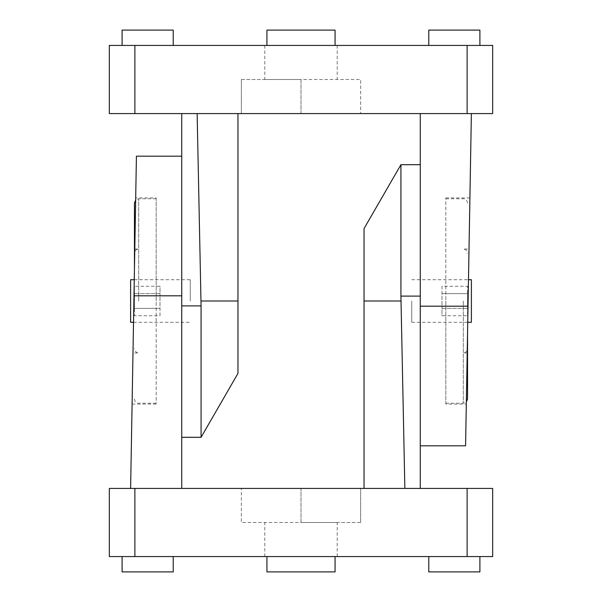 <?xml version="1.0" encoding="UTF-8"?>
<svg xmlns="http://www.w3.org/2000/svg" width="602" height="602" viewBox="0 0 602 602"><rect width="100%" height="100%" fill="white"/><g stroke="black" fill="none" stroke-linecap="round" stroke-linejoin="round"><path stroke-width="0.45" stroke-dasharray="3.01 2.26" d="M465.579 445.819L471.381 113.582L420.264 113.582L420.264 488.418L404.86 488.418L420.264 488.418M201.076 437.3L201.023 301L197.14 113.582L237.963 113.582L237.963 373.413M471.381 113.582L420.264 113.582M181.736 156.181L181.736 305.891L181.736 113.582L197.14 113.582L181.736 113.582M237.963 113.582L197.14 113.582M130.619 279.704L130.619 322.296M181.736 301L181.736 322.296L181.736 301M181.736 305.891L181.736 437.3L181.736 305.891L201.076 305.891M466.309 404.077L469.906 197.923L466.309 404.077L445.819 404.077L445.819 197.923L445.819 404.077M301 113.582L241.364 113.582L360.636 113.582L301 113.582L301 79.509L264.797 79.509L360.636 79.509L360.636 113.582L360.636 79.509L301 79.509L301 113.582M467.114 113.582L492.677 113.582L492.677 45.436L109.323 45.436L109.323 113.582L467.114 113.582L467.114 45.436M301 45.436L264.797 45.436L301 45.436M420.264 301L420.264 322.296L420.264 301M420.264 445.819L420.264 306.192L468.017 306.192M411.745 301L411.745 322.296L411.745 301M445.819 301L445.819 403.227L445.819 301M428.782 45.436L479.899 45.436L479.899 30.1L428.782 30.1L428.782 45.436L479.899 45.436M122.101 45.436L173.218 45.436L173.218 30.1L122.101 30.1L122.101 45.436L173.218 45.436M335.073 45.436L335.073 30.1L335.073 45.436L266.927 45.436L266.927 30.1L266.927 45.436L266.927 30.1L335.073 30.1L266.927 30.1L335.073 30.1L335.073 45.436L266.927 45.436M467.543 333.207L467.543 398.968M441.988 286.243L441.988 308.375L441.988 293.625L467.543 293.625L467.543 286.243L467.543 308.375L467.543 293.625L441.988 293.625L441.988 286.243L467.543 286.243M467.543 315.757L467.543 308.375L467.543 315.757L441.988 315.757L441.988 308.375L467.543 308.375L441.988 308.375L441.988 315.757M463.284 301L463.284 403.227L463.284 301M241.364 79.509L301 79.509L241.364 79.509L241.364 113.582L241.364 79.509M133.983 295.808L130.619 488.418L181.736 488.418L181.736 295.808L133.983 295.808L136.421 156.181M400.924 164.7L400.977 301L404.86 488.418L364.037 488.418L364.037 228.587M130.619 488.418L181.736 488.418M364.037 488.418L404.86 488.418M471.381 322.296L471.381 279.704M420.264 296.109L420.264 164.7L420.264 296.109L400.924 296.109M135.691 197.923L132.094 404.077L135.691 197.923L156.181 197.923L156.181 404.077L156.181 197.923M301 488.418L360.636 488.418L241.364 488.418L301 488.418L301 522.491L337.203 522.491L241.364 522.491L241.364 488.418L241.364 522.491L301 522.491L301 488.418M134.886 488.418L109.323 488.418L109.323 556.564L492.677 556.564L492.677 488.418L134.886 488.418L134.886 556.564M301 556.564L337.203 556.564L301 556.564M190.255 301L190.255 279.704L190.255 301M156.181 301L156.181 198.773L156.181 301M173.218 556.564L122.101 556.564L122.101 571.9L173.218 571.9L173.218 556.564L122.101 556.564M479.899 556.564L428.782 556.564L428.782 571.9L479.899 571.9L479.899 556.564L428.782 556.564M266.927 556.564L266.927 571.9L266.927 556.564L335.073 556.564L335.073 571.9L335.073 556.564L335.073 571.9L266.927 571.9L335.073 571.9L266.927 571.9L266.927 556.564L335.073 556.564M134.457 268.793L134.457 203.032M160.012 315.757L160.012 293.625L160.012 308.375L134.457 308.375L134.457 315.757L134.457 293.625L134.457 308.375L160.012 308.375L160.012 315.757L134.457 315.757M134.457 286.243L134.457 293.625L134.457 286.243L160.012 286.243L160.012 293.625L134.457 293.625L160.012 293.625L160.012 286.243M138.716 301L138.716 198.773L138.716 301M360.636 522.491L301 522.491L360.636 522.491L360.636 488.418L360.636 522.491M237.963 301L201.023 301M134.886 113.582L134.886 45.436M364.037 301L400.977 301M467.114 488.418L467.114 556.564M133.524 322.296L190.255 322.296M134.269 279.704L190.255 279.704M264.797 45.436L264.797 79.509M337.203 45.436L337.203 79.509M411.745 322.296L467.731 322.296M411.745 279.704L468.476 279.704M445.819 197.923L469.906 197.923M467.543 352.968L463.284 352.968C463.058 353.133 466.776 353.208 467.543 348.708M467.543 249.032L463.284 249.032C465.873 249.288 467.287 250.71 467.543 253.291M445.819 403.227L463.284 403.227L466.347 401.933M445.819 198.773L463.284 198.773C463.096 198.607 466.798 198.562 467.543 203.032M337.203 556.564L337.203 522.491M264.797 556.564L264.797 522.491M156.181 404.077L132.094 404.077M134.457 249.032L138.716 249.032C136.127 249.288 134.713 250.71 134.457 253.291M134.457 352.968L138.716 352.968C138.942 353.133 135.224 353.208 134.457 348.708M156.181 198.773L138.716 198.773L135.653 200.067M156.181 403.227L138.716 403.227C136.127 402.971 134.713 401.557 134.457 398.968"/><path stroke-width="0.9" d="M420.264 113.582L420.264 445.819L465.579 445.819L471.381 113.582M181.736 437.3L201.076 437.3L237.963 373.413L237.963 113.582M197.14 113.582L201.076 305.891L181.736 305.891M181.736 113.582L181.736 295.808L181.736 156.181L136.421 156.181L130.619 488.418M201.076 437.3L201.076 305.891M133.524 322.296L130.619 322.296L130.619 279.704L134.269 279.704M492.677 113.582L109.323 113.582L109.323 45.436L492.677 45.436L492.677 113.582M335.073 45.436L335.073 30.1L266.927 30.1L266.927 45.436M173.218 45.436L173.218 30.1L122.101 30.1L122.101 45.436M479.899 45.436L479.899 30.1L428.782 30.1L428.782 45.436M466.347 401.933L467.543 398.968L467.543 333.207M181.736 488.418L181.736 295.808L133.983 295.808M420.264 164.7L400.924 164.7L364.037 228.587L364.037 488.418M404.86 488.418L400.924 296.109L420.264 296.109M420.264 488.418L420.264 306.192L468.017 306.192M400.924 164.7L400.924 296.109M468.476 279.704L471.381 279.704L471.381 322.296L467.731 322.296M109.323 488.418L492.677 488.418L492.677 556.564L109.323 556.564L109.323 488.418M266.927 556.564L266.927 571.9L335.073 571.9L335.073 556.564M428.782 556.564L428.782 571.9L479.899 571.9L479.899 556.564M122.101 556.564L122.101 571.9L173.218 571.9L173.218 556.564M135.653 200.067L134.457 203.032L134.457 268.793M201.023 301L237.963 301M467.114 113.582L467.114 45.436M134.886 113.582L134.886 45.436M400.977 301L364.037 301M134.886 488.418L134.886 556.564M467.114 488.418L467.114 556.564"/></g></svg>

